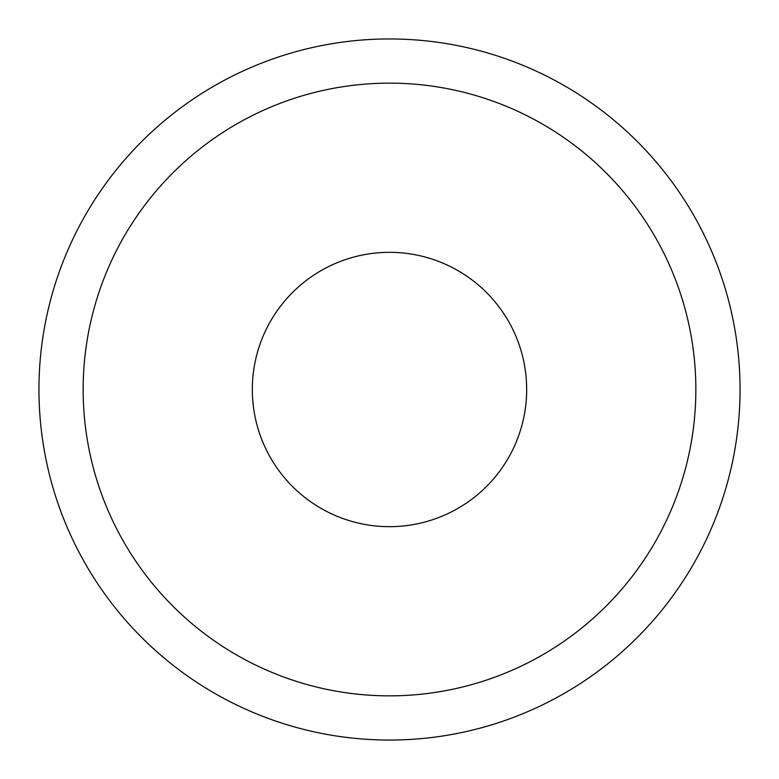 <?xml version="1.0" encoding="UTF-8"?>
<svg xmlns="http://www.w3.org/2000/svg" width="779" height="779" viewBox="0 0 779 779"><rect width="100%" height="100%" fill="white"/><g stroke="black" fill="none" stroke-linecap="round" stroke-linejoin="round"><path stroke-width="1.17" d="M389.5 695.851A306.351 306.351 0 0 0 695.851 389.5A306.351 306.351 0 0 0 389.5 83.149A306.351 306.351 0 0 0 83.149 389.5A306.351 306.351 0 0 0 389.5 695.851A306.351 306.351 0 0 0 695.851 389.5A306.351 306.351 0 0 0 389.5 83.149M389.5 526.672A137.172 137.172 0 0 0 526.672 389.5A137.172 137.172 0 0 0 389.5 252.328A137.172 137.172 0 0 0 252.328 389.5A137.172 137.172 0 0 0 389.5 526.672M389.5 740.05A350.55 350.55 0 0 0 740.05 389.5A350.55 350.55 0 0 0 389.5 38.95A350.55 350.55 0 0 0 38.95 389.5A350.55 350.55 0 0 0 389.5 740.05"/></g></svg>
